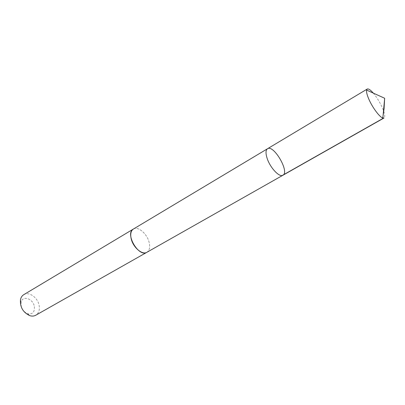 <?xml version="1.0" encoding="UTF-8"?>
<svg xmlns="http://www.w3.org/2000/svg" width="405" height="405" viewBox="0 0 405 405"><rect width="100%" height="100%" fill="white"/><g stroke="black" fill="none" stroke-linecap="round" stroke-linejoin="round"><path stroke-width="0.3" stroke-dasharray="2.02 1.52" d="M282.933 175.238C289.838 172.024 273.709 144.327 267.502 148.746M373.309 93.115C376.883 97.392 379.93 102.343 382.457 107.978C384.806 113.547 385.332 116.883 384.036 117.976M133.367 229.063C137.963 225.95 147.086 233.71 149.101 242.251C150.255 247.166 149.521 250.508 146.894 252.285M133.554 228.952C138.216 226.127 147.116 233.842 149.106 242.256C150.235 247.03 149.561 250.341 147.081 252.178M23.758 294.683C28.957 291.246 37.888 297.64 39.143 305.532C39.857 310.063 38.718 313.303 35.736 315.247M34.349 306.585C34.769 312.128 32.562 314.528 27.722 313.789C22.872 311.516 20.655 307.714 21.075 302.373C22.351 294.982 33.2 298.561 34.349 306.585M27.722 313.789L29.879 315.687M21.075 302.373L20.488 299.558"/><path stroke-width="0.61" d="M147.081 252.178L146.899 252.29C142.388 255.297 133.159 247.511 131.205 238.864C130.142 234.055 130.861 230.784 133.367 229.063L267.502 148.746C265.619 150.128 265.528 153.424 267.229 158.638C270.327 168.019 279.566 177.684 282.933 175.238C289.838 172.024 273.709 144.327 267.502 148.746C265.619 150.128 265.528 153.424 267.229 158.638C270.327 168.019 279.566 177.684 282.933 175.238L384.036 117.976L382.857 118.012C379.627 117.232 372.21 107.224 368.687 98.8C366.97 94.724 366.272 91.814 366.581 90.072L367.193 89.059C368.418 88.503 370.459 89.854 373.309 93.115M282.933 175.238L146.894 252.285C138.763 257.762 124.593 233.432 133.367 229.058L133.554 228.952M146.899 252.29L35.736 315.247C34.02 316.194 32.066 316.34 29.879 315.687C23.029 312.478 19.901 307.101 20.488 299.558C20.999 297.336 22.088 295.711 23.758 294.683L133.367 229.058M366.581 90.072L384.659 98.253L384.061 108.692L382.669 118.599L282.219 175.502M267.502 148.746L367.193 89.059M384.659 98.253L382.857 118.012"/></g></svg>
